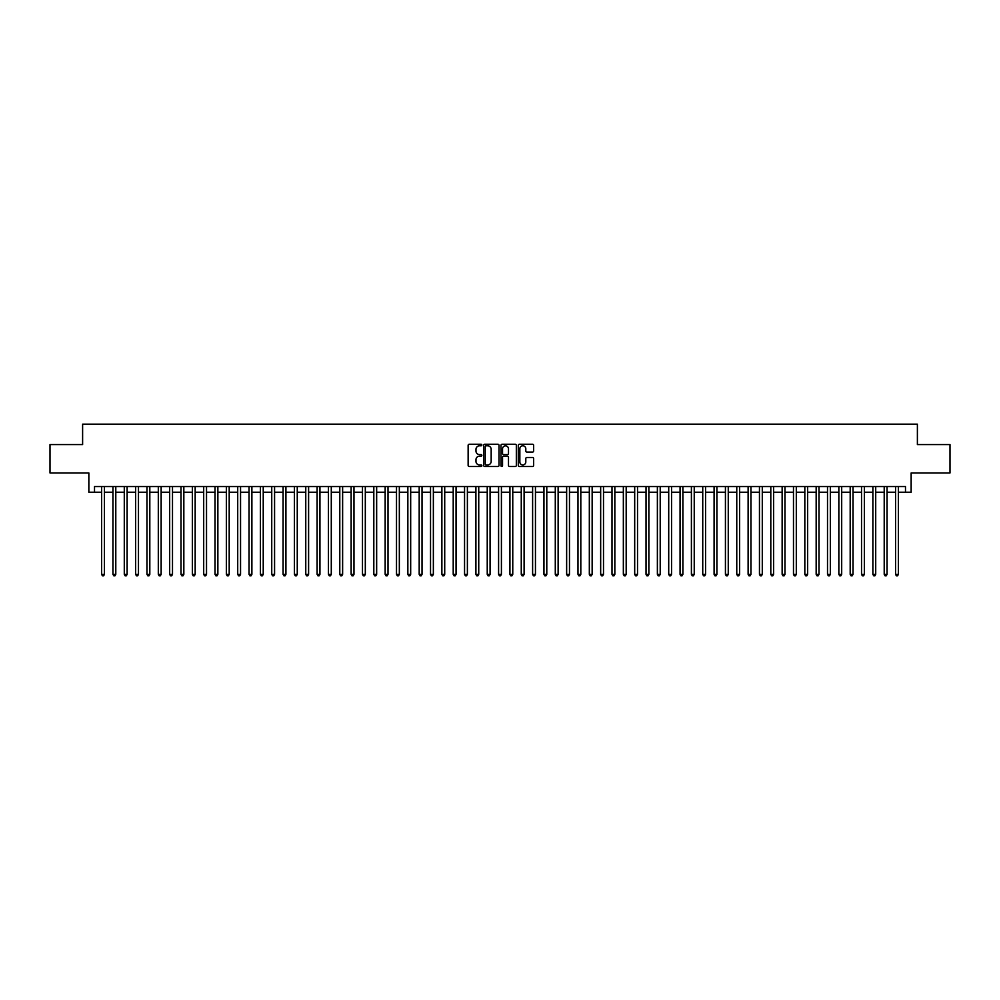 <?xml version="1.0" encoding="UTF-8"?>
<svg xmlns="http://www.w3.org/2000/svg" width="1000" height="1000" viewBox="0 0 1000 1000"><rect width="100%" height="100%" fill="white"/><g stroke="black" fill="none" stroke-linecap="round" stroke-linejoin="round"><path stroke-width="1.5" d="M481.85 445.012A0.775 0.775 0 0 0 481.075 444.237L469.25 444.237A1.113 1.113 0 0 0 468.137 445.35L468.137 465.387A1.113 1.113 0 0 0 469.25 466.5L481.075 466.5A0.775 0.775 0 0 0 481.85 465.725A0.775 0.775 0 0 0 481.075 464.938L479.538 464.938A3.562 3.562 0 0 1 475.975 461.375L475.975 459.712A3.562 3.562 0 0 1 479.538 456.15L481.075 456.15A0.775 0.775 0 0 0 481.85 455.363A0.775 0.775 0 0 0 481.075 454.588L479.538 454.588A3.562 3.562 0 0 1 475.975 451.025L475.975 449.363A3.562 3.562 0 0 1 479.538 445.8L481.075 445.8A0.775 0.775 0 0 0 481.85 445.012M532.537 452.088A1.113 1.113 0 0 0 533.65 450.975L533.65 445.35A1.113 1.113 0 0 0 532.537 444.237L519.4 444.237A1.113 1.113 0 0 0 518.288 445.35L518.288 465.387A1.113 1.113 0 0 0 519.4 466.5L532.537 466.5A1.113 1.113 0 0 0 533.65 465.387L533.65 458.6A1.113 1.113 0 0 0 532.537 457.488L526.912 457.488A1.113 1.113 0 0 0 525.8 458.6L525.8 461.962A2.975 2.975 0 0 1 522.825 464.938A2.975 2.975 0 0 1 519.85 461.962L519.85 448.775A2.975 2.975 0 0 1 522.825 445.8A2.975 2.975 0 0 1 525.8 448.775L525.8 450.975A1.113 1.113 0 0 0 526.912 452.088L532.537 452.088M94.513 492.225L94.513 486.562L905.487 486.562L905.487 492.225L911.15 492.225L911.15 472.95L950 472.95L950 444.588L917.387 444.588L917.387 424.175L82.613 424.175L82.613 444.588L50 444.588L50 472.95L88.85 472.95L88.85 492.225L101.613 492.225M499.025 445.35A1.113 1.113 0 0 0 497.912 444.237L484.775 444.237A1.113 1.113 0 0 0 483.663 445.35L483.663 465.387A1.113 1.113 0 0 0 484.775 466.5L497.912 466.5A1.113 1.113 0 0 0 499.025 465.387L499.025 445.35M502.088 444.237L515.225 444.237A1.113 1.113 0 0 1 516.337 445.35L516.337 465.387A1.113 1.113 0 0 1 515.225 466.5L509.6 466.5A1.113 1.113 0 0 1 508.488 465.387L508.488 457.262A1.113 1.113 0 0 0 507.375 456.15L503.65 456.15A1.113 1.113 0 0 0 502.537 457.262L502.537 465.725A0.775 0.775 0 0 1 501.75 466.5A0.775 0.775 0 0 1 500.975 465.725L500.975 445.35A1.113 1.113 0 0 1 502.088 444.237M104.438 492.225L112.95 492.225M115.787 492.225L124.288 492.225M127.125 492.225L135.638 492.225M138.475 492.225L146.975 492.225M149.812 492.225L158.312 492.225M161.15 492.225L169.662 492.225M172.5 492.225L181 492.225M183.837 492.225L192.35 492.225M195.175 492.225L203.688 492.225M206.525 492.225L215.025 492.225M217.862 492.225L226.375 492.225M229.2 492.225L237.712 492.225M240.55 492.225L249.05 492.225M251.887 492.225L260.4 492.225M263.238 492.225L271.737 492.225M274.575 492.225L283.087 492.225M285.912 492.225L294.425 492.225M297.262 492.225L305.763 492.225M308.6 492.225L317.113 492.225M319.938 492.225L328.45 492.225M331.287 492.225L339.787 492.225M342.625 492.225L351.138 492.225M353.975 492.225L362.475 492.225M365.312 492.225L373.812 492.225M376.65 492.225L385.163 492.225M388 492.225L396.5 492.225M399.338 492.225L407.85 492.225M410.675 492.225L419.188 492.225M422.025 492.225L430.525 492.225M433.363 492.225L441.875 492.225M444.712 492.225L453.212 492.225M456.05 492.225L464.55 492.225M467.388 492.225L475.9 492.225M478.738 492.225L487.238 492.225M490.075 492.225L498.587 492.225M501.413 492.225L509.925 492.225M512.762 492.225L521.263 492.225M524.1 492.225L532.612 492.225M535.45 492.225L543.95 492.225M546.788 492.225L555.288 492.225M558.125 492.225L566.638 492.225M569.475 492.225L577.975 492.225M580.812 492.225L589.325 492.225M592.15 492.225L600.662 492.225M603.5 492.225L612 492.225M614.837 492.225L623.35 492.225M626.188 492.225L634.688 492.225M637.525 492.225L646.025 492.225M648.863 492.225L657.375 492.225M660.212 492.225L668.713 492.225M671.55 492.225L680.062 492.225M682.887 492.225L691.4 492.225M694.237 492.225L702.738 492.225M705.575 492.225L714.087 492.225M716.912 492.225L725.425 492.225M728.263 492.225L736.762 492.225M739.6 492.225L748.112 492.225M750.95 492.225L759.45 492.225M762.288 492.225L770.8 492.225M773.625 492.225L782.138 492.225M784.975 492.225L793.475 492.225M796.312 492.225L804.825 492.225M807.65 492.225L816.162 492.225M819 492.225L827.5 492.225M830.337 492.225L838.85 492.225M841.688 492.225L850.188 492.225M853.025 492.225L861.525 492.225M864.362 492.225L872.875 492.225M875.713 492.225L884.212 492.225M887.05 492.225L895.562 492.225M898.388 492.225L905.487 492.225M486 445.8A0.775 0.775 0 0 0 485.225 446.575L485.225 464.162A0.775 0.775 0 0 0 486 464.938L487.612 464.938A3.562 3.562 0 0 0 491.175 461.375L491.175 449.363A3.562 3.562 0 0 0 487.612 445.8L486 445.8M508.488 448.825A2.975 2.975 0 0 0 505.513 445.85A2.975 2.975 0 0 0 502.537 448.825L502.537 453.475A1.113 1.113 0 0 0 503.65 454.588L507.375 454.588A1.113 1.113 0 0 0 508.488 453.475L508.488 448.825M104.438 486.562L104.438 574.35L101.613 574.35L101.613 486.562M104.438 574.35L103.588 575.825L102.463 575.825L101.613 574.35M115.787 486.562L115.787 574.35L112.95 574.35L112.95 486.562M115.787 574.35L114.938 575.825L113.8 575.825L112.95 574.35M127.125 486.562L127.125 574.35L124.288 574.35L124.288 486.562M127.125 574.35L126.275 575.825L125.138 575.825L124.288 574.35M138.475 486.562L138.475 574.35L135.638 574.35L135.638 486.562M138.475 574.35L137.613 575.825L136.488 575.825L135.638 574.35M149.812 486.562L149.812 574.35L146.975 574.35L146.975 486.562M149.812 574.35L148.963 575.825L147.825 575.825L146.975 574.35M161.15 486.562L161.15 574.35L158.312 574.35L158.312 486.562M161.15 574.35L160.3 575.825L159.162 575.825L158.312 574.35M172.5 486.562L172.5 574.35L169.662 574.35L169.662 486.562M172.5 574.35L171.65 575.825L170.512 575.825L169.662 574.35M183.837 486.562L183.837 574.35L181 574.35L181 486.562M183.837 574.35L182.987 575.825L181.85 575.825L181 574.35M195.175 486.562L195.175 574.35L192.35 574.35L192.35 486.562M195.175 574.35L194.325 575.825L193.2 575.825L192.35 574.35M206.525 486.562L206.525 574.35L203.688 574.35L203.688 486.562M206.525 574.35L205.675 575.825L204.537 575.825L203.688 574.35M217.862 486.562L217.862 574.35L215.025 574.35L215.025 486.562M217.862 574.35L217.013 575.825L215.875 575.825L215.025 574.35M229.2 486.562L229.2 574.35L226.375 574.35L226.375 486.562M229.2 574.35L228.35 575.825L227.225 575.825L226.375 574.35M240.55 486.562L240.55 574.35L237.712 574.35L237.712 486.562M240.55 574.35L239.7 575.825L238.562 575.825L237.712 574.35M251.887 486.562L251.887 574.35L249.05 574.35L249.05 486.562M251.887 574.35L251.038 575.825L249.9 575.825L249.05 574.35M263.238 486.562L263.238 574.35L260.4 574.35L260.4 486.562M263.238 574.35L262.387 575.825L261.25 575.825L260.4 574.35M274.575 486.562L274.575 574.35L271.737 574.35L271.737 486.562M274.575 574.35L273.725 575.825L272.587 575.825L271.737 574.35M285.912 486.562L285.912 574.35L283.087 574.35L283.087 486.562M285.912 574.35L285.062 575.825L283.938 575.825L283.087 574.35M297.262 486.562L297.262 574.35L294.425 574.35L294.425 486.562M297.262 574.35L296.413 575.825L295.275 575.825L294.425 574.35M308.6 486.562L308.6 574.35L305.763 574.35L305.763 486.562M308.6 574.35L307.75 575.825L306.613 575.825L305.763 574.35M319.938 486.562L319.938 574.35L317.113 574.35L317.113 486.562M319.938 574.35L319.088 575.825L317.962 575.825L317.113 574.35M331.287 486.562L331.287 574.35L328.45 574.35L328.45 486.562M331.287 574.35L330.438 575.825L329.3 575.825L328.45 574.35M342.625 486.562L342.625 574.35L339.787 574.35L339.787 486.562M342.625 574.35L341.775 575.825L340.637 575.825L339.787 574.35M353.975 486.562L353.975 574.35L351.138 574.35L351.138 486.562M353.975 574.35L353.125 575.825L351.987 575.825L351.138 574.35M365.312 486.562L365.312 574.35L362.475 574.35L362.475 486.562M365.312 574.35L364.462 575.825L363.325 575.825L362.475 574.35M376.65 486.562L376.65 574.35L373.812 574.35L373.812 486.562M376.65 574.35L375.8 575.825L374.675 575.825L373.812 574.35M388 486.562L388 574.35L385.163 574.35L385.163 486.562M388 574.35L387.15 575.825L386.012 575.825L385.163 574.35M399.338 486.562L399.338 574.35L396.5 574.35L396.5 486.562M399.338 574.35L398.488 575.825L397.35 575.825L396.5 574.35M410.675 486.562L410.675 574.35L407.85 574.35L407.85 486.562M410.675 574.35L409.825 575.825L408.7 575.825L407.85 574.35M422.025 486.562L422.025 574.35L419.188 574.35L419.188 486.562M422.025 574.35L421.175 575.825L420.037 575.825L419.188 574.35M433.363 486.562L433.363 574.35L430.525 574.35L430.525 486.562M433.363 574.35L432.512 575.825L431.375 575.825L430.525 574.35M444.712 486.562L444.712 574.35L441.875 574.35L441.875 486.562M444.712 574.35L443.862 575.825L442.725 575.825L441.875 574.35M456.05 486.562L456.05 574.35L453.212 574.35L453.212 486.562M456.05 574.35L455.2 575.825L454.062 575.825L453.212 574.35M467.388 486.562L467.388 574.35L464.55 574.35L464.55 486.562M467.388 574.35L466.538 575.825L465.412 575.825L464.55 574.35M478.738 486.562L478.738 574.35L475.9 574.35L475.9 486.562M478.738 574.35L477.887 575.825L476.75 575.825L475.9 574.35M490.075 486.562L490.075 574.35L487.238 574.35L487.238 486.562M490.075 574.35L489.225 575.825L488.088 575.825L487.238 574.35M501.413 486.562L501.413 574.35L498.587 574.35L498.587 486.562M501.413 574.35L500.562 575.825L499.438 575.825L498.587 574.35M512.762 486.562L512.762 574.35L509.925 574.35L509.925 486.562M512.762 574.35L511.912 575.825L510.775 575.825L509.925 574.35M524.1 486.562L524.1 574.35L521.263 574.35L521.263 486.562M524.1 574.35L523.25 575.825L522.112 575.825L521.263 574.35M535.45 486.562L535.45 574.35L532.612 574.35L532.612 486.562M535.45 574.35L534.587 575.825L533.462 575.825L532.612 574.35M546.788 486.562L546.788 574.35L543.95 574.35L543.95 486.562M546.788 574.35L545.938 575.825L544.8 575.825L543.95 574.35M558.125 486.562L558.125 574.35L555.288 574.35L555.288 486.562M558.125 574.35L557.275 575.825L556.138 575.825L555.288 574.35M569.475 486.562L569.475 574.35L566.638 574.35L566.638 486.562M569.475 574.35L568.625 575.825L567.487 575.825L566.638 574.35M580.812 486.562L580.812 574.35L577.975 574.35L577.975 486.562M580.812 574.35L579.963 575.825L578.825 575.825L577.975 574.35M592.15 486.562L592.15 574.35L589.325 574.35L589.325 486.562M592.15 574.35L591.3 575.825L590.175 575.825L589.325 574.35M603.5 486.562L603.5 574.35L600.662 574.35L600.662 486.562M603.5 574.35L602.65 575.825L601.512 575.825L600.662 574.35M614.837 486.562L614.837 574.35L612 574.35L612 486.562M614.837 574.35L613.987 575.825L612.85 575.825L612 574.35M626.188 486.562L626.188 574.35L623.35 574.35L623.35 486.562M626.188 574.35L625.325 575.825L624.2 575.825L623.35 574.35M637.525 486.562L637.525 574.35L634.688 574.35L634.688 486.562M637.525 574.35L636.675 575.825L635.538 575.825L634.688 574.35M648.863 486.562L648.863 574.35L646.025 574.35L646.025 486.562M648.863 574.35L648.012 575.825L646.875 575.825L646.025 574.35M660.212 486.562L660.212 574.35L657.375 574.35L657.375 486.562M660.212 574.35L659.362 575.825L658.225 575.825L657.375 574.35M671.55 486.562L671.55 574.35L668.713 574.35L668.713 486.562M671.55 574.35L670.7 575.825L669.562 575.825L668.713 574.35M682.887 486.562L682.887 574.35L680.062 574.35L680.062 486.562M682.887 574.35L682.038 575.825L680.913 575.825L680.062 574.35M694.237 486.562L694.237 574.35L691.4 574.35L691.4 486.562M694.237 574.35L693.388 575.825L692.25 575.825L691.4 574.35M705.575 486.562L705.575 574.35L702.738 574.35L702.738 486.562M705.575 574.35L704.725 575.825L703.587 575.825L702.738 574.35M716.912 486.562L716.912 574.35L714.087 574.35L714.087 486.562M716.912 574.35L716.062 575.825L714.938 575.825L714.087 574.35M728.263 486.562L728.263 574.35L725.425 574.35L725.425 486.562M728.263 574.35L727.412 575.825L726.275 575.825L725.425 574.35M739.6 486.562L739.6 574.35L736.762 574.35L736.762 486.562M739.6 574.35L738.75 575.825L737.613 575.825L736.762 574.35M750.95 486.562L750.95 574.35L748.112 574.35L748.112 486.562M750.95 574.35L750.1 575.825L748.962 575.825L748.112 574.35M762.288 486.562L762.288 574.35L759.45 574.35L759.45 486.562M762.288 574.35L761.438 575.825L760.3 575.825L759.45 574.35M773.625 486.562L773.625 574.35L770.8 574.35L770.8 486.562M773.625 574.35L772.775 575.825L771.65 575.825L770.8 574.35M784.975 486.562L784.975 574.35L782.138 574.35L782.138 486.562M784.975 574.35L784.125 575.825L782.987 575.825L782.138 574.35M796.312 486.562L796.312 574.35L793.475 574.35L793.475 486.562M796.312 574.35L795.462 575.825L794.325 575.825L793.475 574.35M807.65 486.562L807.65 574.35L804.825 574.35L804.825 486.562M807.65 574.35L806.8 575.825L805.675 575.825L804.825 574.35M819 486.562L819 574.35L816.162 574.35L816.162 486.562M819 574.35L818.15 575.825L817.013 575.825L816.162 574.35M830.337 486.562L830.337 574.35L827.5 574.35L827.5 486.562M830.337 574.35L829.488 575.825L828.35 575.825L827.5 574.35M841.688 486.562L841.688 574.35L838.85 574.35L838.85 486.562M841.688 574.35L840.837 575.825L839.7 575.825L838.85 574.35M853.025 486.562L853.025 574.35L850.188 574.35L850.188 486.562M853.025 574.35L852.175 575.825L851.038 575.825L850.188 574.35M864.362 486.562L864.362 574.35L861.525 574.35L861.525 486.562M864.362 574.35L863.512 575.825L862.387 575.825L861.525 574.35M875.713 486.562L875.713 574.35L872.875 574.35L872.875 486.562M875.713 574.35L874.862 575.825L873.725 575.825L872.875 574.35M887.05 486.562L887.05 574.35L884.212 574.35L884.212 486.562M887.05 574.35L886.2 575.825L885.062 575.825L884.212 574.35M898.388 486.562L898.388 574.35L895.562 574.35L895.562 486.562M898.388 574.35L897.537 575.825L896.413 575.825L895.562 574.35"/></g></svg>
